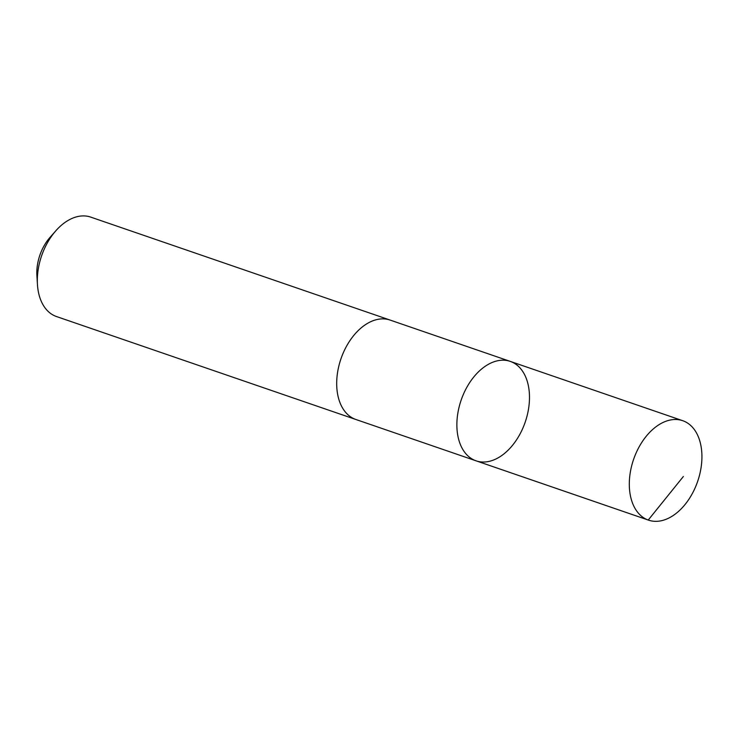 <?xml version="1.0" encoding="UTF-8"?>
<svg xmlns="http://www.w3.org/2000/svg" width="738" height="738" viewBox="0 0 738 738"><rect width="100%" height="100%" fill="white"/><g stroke="black" fill="none" stroke-linecap="round" stroke-linejoin="round"><path stroke-width="1.11" d="M356.472 419.701A52.582 33.865 -71 0 1 355.901 419.507A52.573 33.865 -71 0 1 344.185 350.827A52.573 33.865 -71 0 1 390.098 320.071L510.281 361.399A52.573 33.865 109 0 0 464.368 392.155A52.573 33.865 109 0 0 476.084 460.835A52.573 33.865 109 0 0 525.207 422.127A52.573 33.865 109 0 0 510.281 361.399A52.573 33.865 109 0 0 464.368 392.155A52.573 33.865 109 0 0 476.084 460.835L648.518 520.142A52.582 33.865 -71 0 1 636.802 451.453A52.582 33.865 -71 0 1 682.715 420.697A52.582 33.865 -71 0 1 694.43 489.386A52.582 33.865 -71 0 1 648.518 520.142M476.084 460.835L355.901 419.498A52.582 33.865 -71 0 1 340.974 358.769A52.582 33.865 -71 0 1 390.098 320.061A52.582 33.865 -71 0 1 390.67 320.274M355.901 419.507L56.522 316.556A52.582 33.865 -71 0 1 37.435 284.379A52.582 33.865 -71 0 1 55.876 230.736A52.582 33.865 -71 0 1 90.719 217.11L390.098 320.061M37.435 284.379L36.9 275.532A37.398 24.096 -71 0 1 50.018 237.387L55.876 230.736M683.351 476.517L648.241 520.041L475.807 460.733M510.281 361.399L682.715 420.697"/></g></svg>
